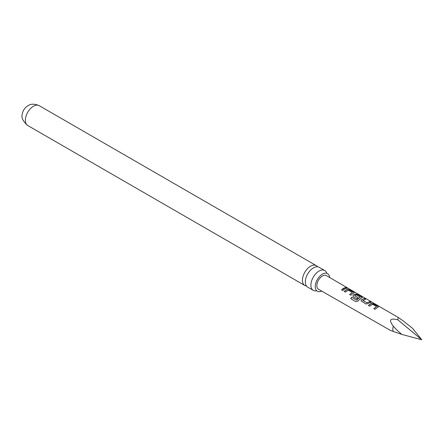 <?xml version="1.0" encoding="UTF-8"?>
<svg xmlns="http://www.w3.org/2000/svg" width="444" height="444" viewBox="0 0 444 444"><rect width="100%" height="100%" fill="white"/><g stroke="black" fill="none" stroke-linecap="round" stroke-linejoin="round"><path stroke-width="0.67" d="M348.024 288.206L346.764 287.851C346.242 287.318 346.659 287.44 348.024 288.206L348.385 288.439M324.725 270.513L319.164 267.305A11.461 6.616 120 0 0 313.436 267.871A11.461 6.616 120 0 0 305.333 281.907A11.461 6.616 120 0 0 307.709 287.151L313.27 290.359A11.461 6.616 -60 0 1 310.894 285.115A11.461 6.616 -60 0 1 318.997 271.084A11.461 6.616 -60 0 1 324.725 270.513A11.461 6.616 -60 0 1 326.701 273.082M329.592 277.461A10.162 5.866 120 0 0 327.228 273.476A10.162 5.866 120 0 0 319.508 276.545A10.162 5.866 120 0 0 315.257 286.574A10.162 5.866 120 0 0 317.083 291.048A10.162 5.866 120 0 0 321.717 291.098M398.213 317.46L326.396 275.602A7.887 4.557 -60 0 0 322.444 275.985A7.887 4.557 -60 0 0 317.288 282.945A7.887 4.557 -60 0 0 318.509 289.266L390.637 330.514L401.853 334.421C398.179 331.352 395.343 328.61 393.356 326.207C388.517 320.019 389.993 317.876 397.785 319.78L398.213 317.46L402.93 320.679L412.498 328.271L421.8 339.788L397.785 319.78M377.056 307.731L375.058 309.318L373.82 308.597L376.54 306.565L372.522 304.229L369.647 306.16L368.392 305.461L371.273 303.43L373.548 303.818L377.888 306.343L378.393 306.915L377.056 307.731M368.986 303.041L368.12 303.624L365.823 303.968L361.022 300.816L361.455 299.744L364.319 298.451L365.556 299.173L362.865 300.455L366.872 302.797L369.735 301.604L370.979 302.325L368.986 303.041M360.911 298.346L357.992 301.004L355.91 301.709L350.693 298.668L351.681 297.208L356.599 300.072L360.245 297.191L356.066 294.755L354.656 295.682L358.186 297.735L356.965 298.806L353.407 296.736L352.952 296.115L353.385 295.049L355.128 294.045L357.414 294.428L361.755 296.958L362.254 297.524L360.911 298.346M354.656 295.571L358.197 297.857M352.841 293.656L350.843 295.238L349.6 294.516L352.314 292.491L348.301 290.154L345.421 292.085L344.183 291.358L347.064 289.349L349.35 289.732L353.69 292.263L354.19 292.829L352.841 293.656M344.766 288.961L342.774 290.543L341.53 289.815L343.523 288.239L345.543 287.518L346.786 288.239L344.766 288.961M346.764 287.851L346.453 287.523M362.859 300.344L366.872 302.797M373.865 308.697L376.54 306.565M350.777 298.718L351.742 297.291L356.66 300.15L360.245 297.108M306.449 285.991A11.461 6.616 -60 0 1 304.812 285.481A11.461 6.616 -60 0 1 302.442 280.231A11.461 6.616 -60 0 1 310.545 266.2A11.461 6.616 -60 0 1 316.272 265.634A11.461 6.616 -60 0 1 317.532 266.788M316.478 290.781A11.461 6.616 -60 0 1 313.27 290.359M349.644 294.616L352.314 292.491M401.853 334.421L421.8 339.788M341.575 289.921L345.543 287.518M345.499 287.668L346.742 288.389M346.709 288.006C346.176 287.473 346.586 287.59 347.941 288.35M344.222 291.464L347.041 289.494L349.35 289.732M349.306 289.882L353.69 292.263M353.646 292.413L354.151 292.907M352.969 296.165L353.407 295.171L355.111 294.189L357.37 294.577L361.755 296.958M361.71 297.108L362.215 297.602M361.039 300.866L361.455 299.744M366.888 302.919L369.735 301.604M369.691 301.754L370.934 302.475M361.477 299.866L364.319 298.451M364.274 298.601L365.512 299.323M368.431 305.561L371.251 303.579L373.548 303.818M373.504 303.968L377.888 306.343M377.85 306.499L378.355 306.993M393.356 331.585A7.526 4.346 -60 0 1 393.356 326.207M27.733 125.508A11.461 6.616 -60 0 1 25.974 116.322A11.461 6.616 -60 0 1 33.461 106.227A11.461 6.616 -60 0 1 39.189 105.661C34.554 103.713 30.83 103.724 28.022 105.689C24.692 107.792 22.783 110.628 22.289 114.191C21.09 117.477 22.905 121.251 27.733 125.508L304.812 285.481M327.228 273.476L326.784 273.349M317.083 291.048L316.75 290.726M316.272 265.634L39.189 105.661"/></g></svg>
